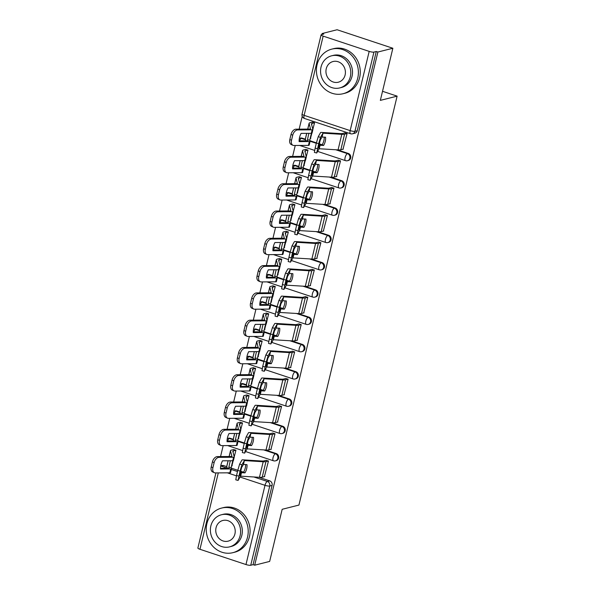<?xml version="1.0" encoding="UTF-8"?>
<svg xmlns="http://www.w3.org/2000/svg" width="595" height="595" viewBox="0 0 595 595"><rect width="100%" height="100%" fill="white"/><g stroke="black" fill="none" stroke-linecap="round" stroke-linejoin="round"><path stroke-width="0.89" d="M348.343 160.501A3.682 3.339 -104.2 0 0 348.283 153.436L347.458 153.644A3.682 3.339 75.8 0 1 347.517 160.71L348.343 160.501M341.79 187.782A3.682 3.339 -104.2 0 0 341.731 180.716L340.905 180.925A3.682 3.339 75.8 0 1 340.965 187.99L341.79 187.782M335.245 215.07A3.682 3.339 -104.2 0 0 335.178 208.005L334.353 208.213A3.682 3.339 75.8 0 1 334.412 215.278L335.245 215.07M328.693 242.358A3.682 3.339 -104.2 0 0 328.633 235.285L327.8 235.501A3.682 3.339 75.8 0 1 327.867 242.567L328.693 242.358M322.14 269.639A3.682 3.339 -104.2 0 0 322.081 262.574L321.255 262.782A3.682 3.339 75.8 0 1 321.315 269.847L322.14 269.639M315.588 296.927A3.682 3.339 -104.2 0 0 315.529 289.862L314.703 290.07A3.682 3.339 75.8 0 1 314.762 297.136L315.588 296.927M309.043 324.208A3.682 3.339 -104.2 0 0 308.976 317.142L308.151 317.351A3.682 3.339 75.8 0 1 308.21 324.416L309.043 324.208M302.491 351.496A3.682 3.339 -104.2 0 0 302.431 344.431L301.598 344.639A3.682 3.339 75.8 0 1 301.665 351.704L302.491 351.496M295.938 378.777A3.682 3.339 -104.2 0 0 295.879 371.711L295.053 371.92A3.682 3.339 75.8 0 1 295.113 378.985L295.938 378.777M289.386 406.065A3.682 3.339 -104.2 0 0 289.326 399L288.501 399.208A3.682 3.339 75.8 0 1 288.56 406.273L289.386 406.065M282.841 433.346A3.682 3.339 -104.2 0 0 282.774 426.28L281.948 426.489A3.682 3.339 75.8 0 1 282.008 433.562L282.841 433.346M276.288 460.634A3.682 3.339 -104.2 0 0 276.229 453.569L275.396 453.777A3.682 3.339 75.8 0 1 275.463 460.842L276.288 460.634M392.856 48.255L380.346 100.377L397.118 96.137L298.943 505.066L282.171 509.298L269.661 561.42L254.69 565.198L377.892 52.033L392.856 48.255L337.082 29.75L322.118 33.528L321.873 34.54M302.23 116.352L299.159 129.16M295.239 145.485L292.606 156.448M288.687 172.766L286.054 183.729M282.134 200.054L279.509 211.017M275.589 227.342L272.956 238.297M269.037 254.623L266.404 265.586M262.484 281.911L259.851 292.866M255.932 309.192L253.306 320.155M249.387 336.48L246.754 347.443M242.834 363.761L240.201 374.724M236.282 391.049L233.649 402.012M229.73 418.337L227.104 429.293M223.184 445.618L220.552 456.581M322.118 33.528L323.739 34.071L321.412 34.659A3.682 0.774 13.5 0 0 321.084 34.874A3.682 0.774 13.5 0 0 323.159 36.117L369.183 51.386A3.682 0.774 13.5 0 0 373.935 52.085L354.918 131.317A3.682 3.339 75.8 0 1 352.56 133.801L354.895 133.213A3.682 3.339 75.8 0 0 357.245 130.729L354.918 131.317A3.682 0.774 13.5 0 1 350.158 130.617L369.183 51.386M377.892 52.033L376.271 51.497L373.935 52.085M220.752 465.811L221.913 465.513A3.682 3.339 75.8 0 1 223.653 465.588L226.814 466.636M231.329 468.131L237.807 470.281M240.715 471.247L243.355 472.118M258.929 477.287L269.676 480.849L267.348 481.444A3.682 3.339 75.8 0 1 269.758 486.018L250.733 565.25A3.682 0.774 -166.5 0 1 245.98 564.551L199.957 549.282A3.682 0.774 -166.5 0 1 197.882 548.047L215.925 472.906M250.733 565.25L253.068 564.662L254.69 565.198M264.388 476.647L268.471 461.006L265.987 460.381M231.864 465.855L235.947 450.214L233.463 449.597M238.417 438.567L242.5 422.926L240.016 422.309M270.941 449.359L275.024 433.718L272.54 433.101M244.969 411.286L249.052 395.645L246.568 395.021M277.493 422.078L281.576 406.437L279.092 405.812M251.521 383.998L255.597 368.357L253.113 367.74M284.038 394.79L288.121 379.149L285.637 378.532M258.066 356.717L262.15 341.076L259.665 340.452M290.591 367.502L294.674 351.861L292.19 351.243M264.619 329.429L268.702 313.788L266.218 313.171M297.143 340.221L301.226 324.58L298.742 323.955M271.171 302.148L275.254 286.507L272.77 285.883M303.695 312.933L307.779 297.292L305.295 296.674M277.724 274.86L281.799 259.219L279.315 258.602M310.24 285.652L314.324 270.011L311.839 269.386M284.269 247.572L288.352 231.931L285.868 231.314M316.793 258.364L320.876 242.723L318.392 242.106M290.821 220.291L294.904 204.65L292.42 204.025M323.345 231.083L327.429 215.442L324.944 214.817M297.374 193.003L301.457 177.362L298.973 176.745M329.898 203.795L333.981 188.154L331.489 187.537M303.926 165.722L308.002 150.081L305.518 149.457M336.443 176.507L340.526 160.866L338.042 160.248M310.471 138.434L314.554 122.793L312.07 122.176M342.995 149.226L347.078 133.585L344.594 132.96M302.26 138.166L301.434 138.375A3.682 3.339 75.8 0 0 299.694 138.308L300.52 138.1A3.682 3.339 -104.2 0 1 302.26 138.166L305.421 139.215M309.936 140.71L316.414 142.86M319.314 143.826L321.962 144.704M337.536 149.866L348.283 153.436M295.715 165.455L294.882 165.663A3.682 3.339 75.8 0 0 293.142 165.588L293.967 165.38A3.682 3.339 -104.2 0 1 295.715 165.455L298.868 166.496M303.391 167.998L309.861 170.148M312.769 171.107L315.409 171.985M330.984 177.154L341.731 180.716M289.163 192.735L288.337 192.944A3.682 3.339 75.8 0 0 286.597 192.877L287.422 192.668A3.682 3.339 -104.2 0 1 289.163 192.735L292.316 193.784M296.838 195.286L303.316 197.428M306.217 198.395L308.857 199.273M324.431 204.435L335.178 208.005M282.61 220.024L281.785 220.232A3.682 3.339 75.8 0 0 280.044 220.157L280.87 219.949A3.682 3.339 -104.2 0 1 282.61 220.024L285.771 221.072M290.286 222.567L296.764 224.717M299.664 225.676L302.312 226.554M317.879 231.723L328.633 235.285M276.058 247.304L275.232 247.513A3.682 3.339 75.8 0 0 273.492 247.446L274.317 247.237A3.682 3.339 -104.2 0 1 276.058 247.304L279.219 248.353M283.733 249.855L290.211 251.997M293.112 252.964L295.76 253.842M311.334 259.004L322.081 262.574M269.513 274.592L268.68 274.801A3.682 3.339 75.8 0 0 266.939 274.726L267.765 274.518A3.682 3.339 -104.2 0 1 269.513 274.592L272.666 275.641M277.188 277.136L283.659 279.286M286.567 280.252L289.207 281.123M304.781 286.292L315.529 289.862M262.96 301.873L262.135 302.082A3.682 3.339 75.8 0 0 260.394 302.015L261.22 301.806A3.682 3.339 -104.2 0 1 262.96 301.873L266.114 302.922M270.636 304.424L277.114 306.574M280.014 307.533L282.655 308.411M298.229 313.58L308.976 317.142M256.408 329.161L255.582 329.37A3.682 3.339 75.8 0 0 253.842 329.303L254.667 329.095A3.682 3.339 -104.2 0 1 256.408 329.161L259.569 330.21M264.083 331.705L270.561 333.855M273.462 334.821L276.11 335.699M291.676 340.861L302.431 344.431M249.855 356.45L249.03 356.658A3.682 3.339 75.8 0 0 247.289 356.584L248.115 356.375A3.682 3.339 -104.2 0 1 249.855 356.45L253.016 357.491M257.531 358.993L264.009 361.143M266.917 362.102L269.557 362.98M285.131 368.149L295.879 371.711M243.31 383.73L242.477 383.939A3.682 3.339 75.8 0 0 240.737 383.872L241.57 383.663A3.682 3.339 -104.2 0 1 243.31 383.73L246.464 384.779M250.986 386.274L257.457 388.423M260.365 389.39L263.005 390.268M278.579 395.43L289.326 399M236.758 411.019L235.932 411.227A3.682 3.339 75.8 0 0 234.192 411.152L235.018 410.944A3.682 3.339 -104.2 0 1 236.758 411.019L239.911 412.06M244.433 413.562L250.912 415.712M253.812 416.671L256.452 417.549M272.027 422.718L282.774 426.28M230.206 438.299L229.38 438.508A3.682 3.339 75.8 0 0 227.64 438.441L228.465 438.232A3.682 3.339 -104.2 0 1 230.206 438.299L233.366 439.348M237.881 440.85L244.359 442.992M247.26 443.959L249.907 444.837M265.474 449.998L276.229 453.569M382.526 91.295L397.118 96.137M376.271 51.497L357.245 130.729M253.068 564.662L272.086 485.431A3.682 3.339 -104.2 0 0 269.676 480.849M268.449 460.999L265.958 461.623A9.2 1.941 -166.5 0 1 263.191 461.75L244.404 460.582L243.474 464.435L246.97 464.65A11.409 8.575 117.8 0 1 246.65 468.801A11.409 8.575 117.8 0 1 244.999 472.869L243.6 472.132A11.409 8.575 117.8 0 0 245.252 468.064A11.409 8.575 117.8 0 0 245.616 464.569M264.738 476.558L262.216 477.19A9.2 1.941 -166.5 0 1 259.457 477.316L240.551 476.156L238.097 480.418L240.075 471.047L237.762 470.459L236.542 475.531L238.863 476.119M244.999 472.869L241.362 472.675L239.718 475.598A11.409 0.669 -75.8 0 1 241.689 467.38L243.474 464.435M244.404 460.582L241.934 464.747L240.075 471.047M266.337 460.292L263.845 460.924A6.805 1.435 -166.5 0 1 261.8 461.021L243.005 459.853A2.759 0.58 13.5 0 0 242.172 459.89A2.759 0.58 13.5 0 0 241.942 460.024L239.614 464.16L241.934 464.747M240.544 471.947L243.6 472.132M237.762 470.459L239.614 464.16M238.097 480.418L235.784 479.83L236.542 475.531M232.809 460.738A11.409 1.25 -77.9 0 0 232.139 463.341A11.409 1.25 -77.9 0 0 231.202 467.648L231.477 468.674A2.759 0.58 13.5 0 1 231.477 468.748A2.759 0.58 13.5 0 1 231.232 468.912A2.759 0.58 13.5 0 1 230.748 468.957L220.514 469.031A11.409 7.229 113.7 0 1 222.493 460.813L232.719 460.738A2.759 0.58 13.5 0 0 233.203 460.686A2.759 0.58 13.5 0 0 233.448 460.523A2.759 0.58 13.5 0 0 233.448 460.456M230.339 460.753A11.409 1.25 -77.9 0 0 229.819 462.836A11.409 1.25 -77.9 0 0 228.882 467.142L231.202 467.648M233.813 449.508L231.321 450.132A9.2 1.941 13.5 0 0 230.503 450.683A9.2 1.941 13.5 0 0 230.51 450.913L231.931 456.491L217.383 456.603L219.079 457.347A5.519 3.496 113.7 0 0 214.126 462.62L212.437 461.876A5.519 3.496 -66.3 0 1 217.383 456.603M235.925 450.207L233.433 450.839A6.805 1.435 13.5 0 0 232.831 451.241A6.805 1.435 13.5 0 0 232.831 451.412L234.289 456.96A2.759 0.58 -166.5 0 1 234.289 457.027A2.759 0.58 -166.5 0 1 234.043 457.191A2.759 0.58 -166.5 0 1 233.56 457.243L219.079 457.347M228.882 467.142L229.12 468.205L220.507 468.28M230.548 472.527A2.759 0.58 -166.5 0 1 230.555 472.594A2.759 0.58 -166.5 0 1 230.31 472.757A2.759 0.58 -166.5 0 1 229.826 472.809L215.338 472.913A5.519 3.496 113.7 0 1 214.379 472.72A5.519 3.496 113.7 0 1 212.913 467.692L214.126 462.62M228.086 460.775L226.769 466.249A9.2 1.941 13.5 0 0 226.769 466.48L227.231 468.228M214.379 472.72L212.683 471.976A5.519 3.496 -66.3 0 1 211.218 466.949L212.437 461.876M232.214 465.766L231.552 465.937M275.002 433.71L272.51 434.343A9.2 1.941 -166.5 0 1 269.743 434.469L250.949 433.301L250.026 437.147L253.522 437.362A11.409 8.575 117.8 0 1 253.202 441.52A11.409 8.575 117.8 0 1 251.551 445.588L250.153 444.852A11.409 8.575 117.8 0 0 251.804 440.783A11.409 8.575 117.8 0 0 252.168 437.28M271.29 449.27L268.769 449.909A9.2 1.941 -166.5 0 1 266.01 450.036L247.104 448.868L244.649 453.13L246.628 443.766L244.314 443.178L243.095 448.251L245.408 448.838M251.551 445.588L247.914 445.387L246.27 448.318A11.409 0.669 -75.8 0 1 248.241 440.092L250.026 437.147M250.949 433.301L248.479 437.459L246.628 443.766M272.889 433.011L270.39 433.636A6.805 1.435 -166.5 0 1 268.352 433.733L249.558 432.565A2.759 0.58 13.5 0 0 248.725 432.602A2.759 0.58 13.5 0 0 248.494 432.736L246.166 436.879L248.479 437.459M247.096 444.658L250.153 444.852M244.314 443.178L246.166 436.879M244.649 453.13L242.336 452.55L243.095 448.251M281.554 406.43L279.055 407.054A9.2 1.941 -166.5 0 1 276.296 407.181L257.501 406.013L256.579 409.866L260.075 410.081A11.409 8.575 117.8 0 1 259.747 414.232A11.409 8.575 117.8 0 1 258.104 418.3L256.705 417.564A11.409 8.575 117.8 0 0 258.356 413.495A11.409 8.575 117.8 0 0 258.721 409.992M277.843 421.989L275.321 422.621A9.2 1.941 -166.5 0 1 272.555 422.748L253.656 421.587L251.202 425.849L253.18 416.478L250.867 415.89L249.647 420.963L251.96 421.55M258.104 418.3L254.459 418.106L252.816 421.029A11.409 0.669 -75.8 0 1 254.794 412.811L256.579 409.866M257.501 406.013L255.032 410.178L253.18 416.478M279.434 405.723L276.943 406.355A6.805 1.435 -166.5 0 1 274.897 406.452L256.103 405.277A2.759 0.58 13.5 0 0 255.277 405.321A2.759 0.58 13.5 0 0 255.047 405.448L252.719 409.591L255.032 410.178M253.641 417.378L256.705 417.564M250.867 415.89L252.719 409.591M251.202 425.849L248.881 425.261L249.647 420.963M239.354 433.45A11.409 1.25 -77.9 0 0 238.692 436.053A11.409 1.25 -77.9 0 0 237.755 440.36L238.022 441.393L244.248 443.446M236.892 433.472A11.409 1.25 -77.9 0 0 236.364 435.555A11.409 1.25 -77.9 0 0 235.427 439.861L237.755 440.36M240.365 422.219L237.874 422.852A9.2 1.941 13.5 0 0 237.055 423.402A9.2 1.941 13.5 0 0 237.063 423.625L238.483 429.203L223.928 429.315L225.624 430.059A5.519 3.496 113.7 0 0 220.678 435.339L218.982 434.595A5.519 3.496 -66.3 0 1 223.928 429.315M237.1 445.238A2.759 0.58 -166.5 0 1 237.1 445.305A2.759 0.58 -166.5 0 1 236.855 445.469A2.759 0.58 -166.5 0 1 236.371 445.521L237.301 441.676L227.067 441.75A11.409 7.229 113.7 0 1 229.038 433.524L239.272 433.45A2.759 0.58 13.5 0 0 239.755 433.405A2.759 0.58 13.5 0 0 240.001 433.242A2.759 0.58 13.5 0 0 240.001 433.175M242.477 422.919L239.986 423.551A6.805 1.435 13.5 0 0 239.383 423.96A6.805 1.435 13.5 0 0 239.383 424.123L240.841 429.672A2.759 0.58 -166.5 0 1 240.841 429.739A2.759 0.58 -166.5 0 1 240.596 429.91A2.759 0.58 -166.5 0 1 240.112 429.954L225.624 430.059M235.427 439.861L235.665 440.925L227.052 440.992M237.301 441.676A2.759 0.58 13.5 0 0 237.784 441.624A2.759 0.58 13.5 0 0 238.03 441.46A2.759 0.58 13.5 0 0 238.022 441.393M234.631 433.487L233.314 438.969A9.2 1.941 13.5 0 0 233.322 439.192L233.783 440.94M219.458 440.412A5.519 3.496 113.7 0 0 220.931 445.439L219.235 444.696A5.519 3.496 -66.3 0 1 217.77 439.668L219.458 440.412L220.678 435.339M220.931 445.439A5.519 3.496 113.7 0 0 221.89 445.625L236.371 445.521M217.77 439.668L218.982 434.595M238.766 438.485L238.104 438.649M245.906 406.169A11.409 1.25 -77.9 0 0 245.244 408.772A11.409 1.25 -77.9 0 0 244.307 413.071L244.575 414.105A2.759 0.58 13.5 0 1 244.575 414.172A2.759 0.58 13.5 0 1 244.329 414.343A2.759 0.58 13.5 0 1 243.846 414.388L233.619 414.462A11.409 7.229 113.7 0 1 235.59 406.244L245.824 406.169A2.759 0.58 13.5 0 0 246.308 406.117A2.759 0.58 13.5 0 0 246.553 405.954A2.759 0.58 13.5 0 0 246.546 405.887M243.444 406.184A11.409 1.25 -77.9 0 0 242.916 408.267A11.409 1.25 -77.9 0 0 241.979 412.573L244.307 413.071M246.918 394.939L244.419 395.563A9.2 1.941 13.5 0 0 243.608 396.114A9.2 1.941 13.5 0 0 243.608 396.337L245.028 401.923L230.481 402.034L232.176 402.778A5.519 3.496 113.7 0 0 227.231 408.051L225.535 407.307A5.519 3.496 -66.3 0 1 230.481 402.034M249.03 395.638L246.538 396.27A6.805 1.435 13.5 0 0 245.928 396.672A6.805 1.435 13.5 0 0 245.936 396.843L247.386 402.391A2.759 0.58 -166.5 0 1 247.394 402.458A2.759 0.58 -166.5 0 1 247.148 402.622A2.759 0.58 -166.5 0 1 246.665 402.666L232.176 402.778M241.979 412.573L242.217 413.637L233.604 413.711M243.653 417.958A2.759 0.58 -166.5 0 1 243.653 418.025A2.759 0.58 -166.5 0 1 243.407 418.188A2.759 0.58 -166.5 0 1 242.924 418.233L228.443 418.345A5.519 3.496 113.7 0 1 227.483 418.151A5.519 3.496 113.7 0 1 226.011 413.123L227.231 408.051M241.183 406.199L239.867 411.68A9.2 1.941 13.5 0 0 239.874 411.904L240.335 413.659M227.483 418.151L225.788 417.407A5.519 3.496 -66.3 0 1 224.315 412.38L225.535 407.307M245.319 411.197L244.657 411.361M247.55 537.121A23.004 20.862 -104.2 0 0 241.927 514.809A23.004 20.862 -104.2 0 0 221.585 508.078A23.004 20.862 -104.2 0 0 206.896 523.637A23.004 20.862 -104.2 0 0 212.519 545.942A23.004 20.862 -104.2 0 0 232.853 552.681A23.004 20.862 -104.2 0 0 247.55 537.121M232.853 552.681L234.735 552.205A23.004 20.862 -104.2 0 0 249.431 536.645A23.004 20.862 -104.2 0 0 243.809 514.333A23.004 20.862 -104.2 0 0 223.467 507.602L221.585 508.078M221.437 514.757L223.162 514.318A16.563 15.016 75.8 0 1 237.807 519.167A16.563 15.016 75.8 0 1 241.86 535.232A16.563 15.016 75.8 0 1 231.276 546.433L229.551 546.872A16.563 15.016 -104.2 0 0 240.127 535.671A16.563 15.016 -104.2 0 0 236.081 519.606A16.563 15.016 -104.2 0 0 221.437 514.757A16.563 15.016 -104.2 0 0 210.853 525.958A16.563 15.016 -104.2 0 0 214.907 542.023A16.563 15.016 -104.2 0 0 229.551 546.872M216.059 527.683A10.673 9.676 -104.2 0 0 218.67 538.036A10.673 9.676 -104.2 0 0 228.108 541.16A10.673 9.676 -104.2 0 0 234.921 533.946A10.673 9.676 -104.2 0 0 232.318 523.593A10.673 9.676 -104.2 0 0 222.88 520.469A10.673 9.676 -104.2 0 0 216.059 527.683M357.729 78.176A23.004 20.862 -104.2 0 0 352.106 55.863A23.004 20.862 -104.2 0 0 331.772 49.132A23.004 20.862 -104.2 0 0 317.075 64.684A23.004 20.862 -104.2 0 0 322.698 86.996A23.004 20.862 -104.2 0 0 343.04 93.735A23.004 20.862 -104.2 0 0 357.729 78.176M343.04 93.735L344.921 93.259A23.004 20.862 -104.2 0 0 359.611 77.7A23.004 20.862 -104.2 0 0 353.988 55.387A23.004 20.862 -104.2 0 0 333.654 48.656L331.772 49.132M331.616 55.811L333.349 55.372A16.563 15.016 75.8 0 1 347.993 60.221A16.563 15.016 75.8 0 1 352.039 76.286A16.563 15.016 75.8 0 1 341.463 87.487L339.73 87.926A16.563 15.016 -104.2 0 0 350.314 76.725A16.563 15.016 -104.2 0 0 346.26 60.66A16.563 15.016 -104.2 0 0 331.616 55.811A16.563 15.016 -104.2 0 0 321.04 67.012A16.563 15.016 -104.2 0 0 325.086 83.077A16.563 15.016 -104.2 0 0 339.73 87.926M326.246 68.737A10.673 9.676 -104.2 0 0 328.857 79.09A10.673 9.676 -104.2 0 0 338.287 82.214A10.673 9.676 -104.2 0 0 345.107 75A10.673 9.676 -104.2 0 0 342.497 64.647A10.673 9.676 -104.2 0 0 333.059 61.523A10.673 9.676 -104.2 0 0 326.246 68.737M288.099 379.141L285.607 379.774A9.2 1.941 -166.5 0 1 282.848 379.9L264.054 378.732L263.131 382.578L266.627 382.793A11.409 8.575 117.8 0 1 266.3 386.943A11.409 8.575 117.8 0 1 264.649 391.019L263.258 390.283A11.409 8.575 117.8 0 0 264.909 386.214A11.409 8.575 117.8 0 0 265.273 382.711M284.388 394.701L281.874 395.34A9.2 1.941 -166.5 0 1 279.107 395.467L260.201 394.299L257.747 398.561L259.732 389.197L257.412 388.609L256.2 393.682L258.513 394.269M264.649 391.019L261.012 390.818L259.368 393.741A11.409 0.669 -75.8 0 1 261.339 385.523L263.131 382.578M264.054 378.732L261.584 382.89L259.732 389.197M285.987 378.442L283.495 379.067A6.805 1.435 -166.5 0 1 281.45 379.164L262.655 377.996A2.759 0.58 13.5 0 0 261.83 378.033A2.759 0.58 13.5 0 0 261.599 378.167L259.264 382.302L261.584 382.89M260.193 390.089L263.258 390.283M257.412 388.609L259.264 382.302M257.747 398.561L255.434 397.973L256.2 393.682M294.651 351.853L292.16 352.485A9.2 1.941 -166.5 0 1 289.393 352.612L270.606 351.444L269.676 355.289L273.172 355.512A11.409 8.575 117.8 0 1 272.852 359.663A11.409 8.575 117.8 0 1 271.201 363.731L269.803 362.995A11.409 8.575 117.8 0 0 271.454 358.926A11.409 8.575 117.8 0 0 271.818 355.423M290.94 367.42L288.419 368.052A9.2 1.941 -166.5 0 1 285.659 368.179L266.753 367.018L264.299 371.28L266.277 361.909L263.964 361.321L262.745 366.394L265.065 366.981M271.201 363.731L267.594 363.515L265.92 366.461A11.409 0.669 -75.8 0 1 267.891 358.242L269.676 355.289M270.606 351.444L268.129 355.609L266.277 361.909M292.539 351.154L290.048 351.786A6.805 1.435 -166.5 0 1 288.002 351.876L269.208 350.708A2.759 0.58 13.5 0 0 268.375 350.745A2.759 0.58 13.5 0 0 268.144 350.879L265.816 355.022L268.129 355.609M266.746 362.809L269.803 362.995M263.964 361.321L265.816 355.022M264.299 371.28L261.986 370.692L262.745 366.394M301.204 324.572L298.712 325.205A9.2 1.941 -166.5 0 1 295.946 325.331L277.151 324.163L276.229 328.009L279.724 328.224A11.409 8.575 117.8 0 1 279.405 332.374A11.409 8.575 117.8 0 1 277.753 336.443L276.355 335.714A11.409 8.575 117.8 0 0 278.006 331.646A11.409 8.575 117.8 0 0 278.371 328.142M297.493 340.132L294.971 340.771A9.2 1.941 -166.5 0 1 292.212 340.898L273.306 339.73L270.851 343.992L272.83 334.621L270.517 334.04L269.297 339.105L271.61 339.693M277.753 336.443L274.117 336.249L272.473 339.172A11.409 0.669 -75.8 0 1 274.444 330.954L276.229 328.009M277.151 324.163L274.682 328.321L272.83 334.621M299.092 323.873L296.593 324.498A6.805 1.435 -166.5 0 1 294.555 324.595L275.76 323.427A2.759 0.58 13.5 0 0 274.927 323.464A2.759 0.58 13.5 0 0 274.697 323.598L272.369 327.733L274.682 328.321M273.298 335.521L276.355 335.714M270.517 334.04L272.369 327.733M270.851 343.992L268.531 343.404L269.297 339.105M273.306 339.73L274.117 336.249M252.459 378.881A11.409 1.25 -77.9 0 0 251.789 381.484A11.409 1.25 -77.9 0 0 250.859 385.791L251.127 386.824L257.352 388.87M249.989 378.903A11.409 1.25 -77.9 0 0 249.469 380.986A11.409 1.25 -77.9 0 0 248.532 385.292L250.859 385.791M253.463 367.651L250.971 368.283A9.2 1.941 13.5 0 0 250.153 368.833A9.2 1.941 13.5 0 0 250.16 369.056L251.581 374.634L237.033 374.746L238.729 375.49A5.519 3.496 113.7 0 0 233.783 380.763L232.087 380.019A5.519 3.496 -66.3 0 1 237.033 374.746M250.205 390.67A2.759 0.58 -166.5 0 1 250.205 390.737A2.759 0.58 -166.5 0 1 249.959 390.9A2.759 0.58 -166.5 0 1 249.476 390.952L250.398 387.107L240.172 387.181A11.409 7.229 113.7 0 1 242.143 378.955L252.377 378.881A2.759 0.58 13.5 0 0 252.86 378.837A2.759 0.58 13.5 0 0 253.098 378.673A2.759 0.58 13.5 0 0 253.098 378.599M255.582 368.35L253.083 368.982A6.805 1.435 13.5 0 0 252.481 369.391A6.805 1.435 13.5 0 0 252.488 369.555L253.939 375.103A2.759 0.58 -166.5 0 1 253.939 375.17A2.759 0.58 -166.5 0 1 253.693 375.333A2.759 0.58 -166.5 0 1 253.21 375.386L238.729 375.49M248.532 385.292L248.77 386.356L240.157 386.423M250.398 387.107A2.759 0.58 13.5 0 0 250.882 387.055A2.759 0.58 13.5 0 0 251.127 386.891A2.759 0.58 13.5 0 0 251.127 386.824M247.736 378.918L246.419 384.4A9.2 1.941 13.5 0 0 246.427 384.623L246.88 386.371M232.563 385.835A5.519 3.496 113.7 0 0 234.028 390.863L232.34 390.127A5.519 3.496 -66.3 0 1 230.867 385.091L232.563 385.835L233.783 380.763M234.028 390.863A5.519 3.496 113.7 0 0 234.988 391.056L249.476 390.952M230.867 385.091L232.087 380.019M251.863 383.909L251.202 384.08M259.011 351.593A11.409 1.25 -77.9 0 0 258.342 354.196A11.409 1.25 -77.9 0 0 257.404 358.502L257.68 359.536L263.905 361.589M256.542 351.615A11.409 1.25 -77.9 0 0 256.014 353.698A11.409 1.25 -77.9 0 0 255.084 358.004L257.404 358.502M260.015 340.362L257.523 340.995A9.2 1.941 13.5 0 0 256.705 341.545A9.2 1.941 13.5 0 0 256.713 341.768L258.133 347.354L243.586 347.465L245.274 348.209A5.519 3.496 113.7 0 0 240.328 353.482L238.64 352.738A5.519 3.496 -66.3 0 1 243.586 347.465M256.75 363.389A2.759 0.58 -166.5 0 1 256.757 363.456A2.759 0.58 -166.5 0 1 256.512 363.619A2.759 0.58 -166.5 0 1 256.029 363.664L256.951 359.819L246.717 359.893A11.409 7.229 113.7 0 1 248.695 351.675L258.922 351.6A2.759 0.58 13.5 0 0 259.405 351.548A2.759 0.58 13.5 0 0 259.651 351.385A2.759 0.58 13.5 0 0 259.651 351.318M262.127 341.069L259.636 341.694A6.805 1.435 13.5 0 0 259.033 342.103A6.805 1.435 13.5 0 0 259.033 342.274L260.491 347.822A2.759 0.58 -166.5 0 1 260.491 347.889A2.759 0.58 -166.5 0 1 260.246 348.053A2.759 0.58 -166.5 0 1 259.762 348.097L245.274 348.209M255.084 358.004L255.322 359.068L246.709 359.135M256.951 359.819A2.759 0.58 13.5 0 0 257.434 359.767A2.759 0.58 13.5 0 0 257.68 359.603A2.759 0.58 13.5 0 0 257.68 359.536M254.288 351.63L252.972 357.112A9.2 1.941 13.5 0 0 252.972 357.335L253.433 359.09M239.116 358.554A5.519 3.496 113.7 0 0 240.581 363.582L238.885 362.838A5.519 3.496 -66.3 0 1 237.42 357.811L239.116 358.554L240.328 353.482M240.581 363.582A5.519 3.496 113.7 0 0 241.54 363.776L256.029 363.664M237.42 357.811L238.64 352.738M258.416 356.628L257.754 356.792M265.556 324.312A11.409 1.25 -77.9 0 0 264.894 326.915A11.409 1.25 -77.9 0 0 263.957 331.222L264.225 332.255A2.759 0.58 13.5 0 1 264.232 332.322A2.759 0.58 13.5 0 1 263.987 332.486A2.759 0.58 13.5 0 1 263.503 332.531L253.269 332.612A11.409 7.229 113.7 0 1 255.24 324.387L265.474 324.312A2.759 0.58 13.5 0 0 265.958 324.268A2.759 0.58 13.5 0 0 266.203 324.096A2.759 0.58 13.5 0 0 266.203 324.03M263.094 324.327A11.409 1.25 -77.9 0 0 262.566 326.417A11.409 1.25 -77.9 0 0 261.629 330.723L263.957 331.222M266.567 313.082L264.076 313.714A9.2 1.941 13.5 0 0 263.258 314.257A9.2 1.941 13.5 0 0 263.265 314.487L264.686 320.065L250.131 320.177L251.826 320.921A5.519 3.496 113.7 0 0 246.88 326.194L245.185 325.45A5.519 3.496 -66.3 0 1 250.131 320.177M268.68 313.781L266.188 314.413A6.805 1.435 13.5 0 0 265.586 314.822A6.805 1.435 13.5 0 0 265.586 314.986L267.043 320.534A2.759 0.58 -166.5 0 1 267.043 320.601A2.759 0.58 -166.5 0 1 266.798 320.764A2.759 0.58 -166.5 0 1 266.315 320.817L251.826 320.921M261.629 330.723L261.867 331.787L253.254 331.854M263.302 336.101A2.759 0.58 -166.5 0 1 263.302 336.168A2.759 0.58 -166.5 0 1 263.057 336.331A2.759 0.58 -166.5 0 1 262.574 336.383L248.093 336.487A5.519 3.496 113.7 0 1 247.133 336.294A5.519 3.496 113.7 0 1 245.661 331.266L246.88 326.194M260.833 324.349L259.517 329.823A9.2 1.941 13.5 0 0 259.524 330.054L259.985 331.802M247.133 336.294L245.438 335.55A5.519 3.496 -66.3 0 1 243.972 330.522L245.185 325.45M264.968 329.34L264.306 329.511M307.756 297.284L305.257 297.916A9.2 1.941 -166.5 0 1 302.498 298.043L283.703 296.875L282.781 300.72L286.277 300.944A11.409 8.575 117.8 0 1 285.95 305.094A11.409 8.575 117.8 0 1 284.306 309.162L282.908 308.426A11.409 8.575 117.8 0 0 284.559 304.357A11.409 8.575 117.8 0 0 284.923 300.854M304.045 312.844L301.524 313.483A9.2 1.941 -166.5 0 1 298.757 313.61L279.858 312.449L277.396 316.711L279.382 307.34L277.069 306.752L275.849 311.825L278.163 312.412M284.306 309.162L280.699 308.946L279.018 311.892A11.409 0.669 -75.8 0 1 280.996 303.673L282.781 300.72M283.703 296.875L281.234 301.04L279.382 307.34M305.637 296.585L303.145 297.217A6.805 1.435 -166.5 0 1 301.1 297.307L282.305 296.139A2.759 0.58 13.5 0 0 281.48 296.176A2.759 0.58 13.5 0 0 281.249 296.31L278.921 300.453L281.234 301.04M279.843 308.232L282.908 308.426M277.069 306.752L278.921 300.453M277.396 316.711L275.083 316.124L275.849 311.825M272.108 297.024A11.409 1.25 -77.9 0 0 271.446 299.627A11.409 1.25 -77.9 0 0 270.509 303.933L270.777 304.967A2.759 0.58 13.5 0 1 270.777 305.034A2.759 0.58 13.5 0 1 270.532 305.198A2.759 0.58 13.5 0 1 270.048 305.25L259.822 305.324A11.409 7.229 113.7 0 1 261.793 297.106L272.027 297.031A2.759 0.58 13.5 0 0 272.51 296.979A2.759 0.58 13.5 0 0 272.755 296.816A2.759 0.58 13.5 0 0 272.748 296.749M269.647 297.046A11.409 1.25 -77.9 0 0 269.118 299.129A11.409 1.25 -77.9 0 0 268.181 303.435L270.509 303.933M273.12 285.793L270.621 286.426A9.2 1.941 13.5 0 0 269.81 286.976A9.2 1.941 13.5 0 0 269.81 287.199L271.231 292.777L256.683 292.896L258.379 293.64A5.519 3.496 113.7 0 0 253.433 298.913L251.737 298.169A5.519 3.496 -66.3 0 1 256.683 292.896M275.232 286.5L272.741 287.125A6.805 1.435 13.5 0 0 272.131 287.534A6.805 1.435 13.5 0 0 272.138 287.697L273.588 293.246A2.759 0.58 -166.5 0 1 273.596 293.32A2.759 0.58 -166.5 0 1 273.35 293.484A2.759 0.58 -166.5 0 1 272.867 293.528L258.379 293.64M268.181 303.435L268.419 304.499L259.807 304.566M269.855 308.812A2.759 0.58 -166.5 0 1 269.855 308.879A2.759 0.58 -166.5 0 1 269.609 309.05A2.759 0.58 -166.5 0 1 269.126 309.095L254.638 309.207A5.519 3.496 113.7 0 1 253.686 309.013A5.519 3.496 113.7 0 1 252.213 303.986L253.433 298.913M267.386 297.061L266.069 302.543A9.2 1.941 13.5 0 0 266.077 302.766L266.538 304.521M253.686 309.013L251.99 308.27A5.519 3.496 -66.3 0 1 250.517 303.242L251.737 298.169M271.521 302.059L270.859 302.223M314.301 270.004L311.81 270.628A9.2 1.941 -166.5 0 1 309.05 270.762L290.256 269.587L289.334 273.44L292.829 273.655A11.409 8.575 117.8 0 1 292.502 277.805A11.409 8.575 117.8 0 1 290.851 281.874L289.46 281.145A11.409 8.575 117.8 0 0 291.104 277.069A11.409 8.575 117.8 0 0 291.476 273.574M310.59 285.563L308.076 286.195A9.2 1.941 -166.5 0 1 305.309 286.321L286.403 285.161L283.949 289.423L285.935 280.052L283.614 279.464L282.402 284.536L284.715 285.124M290.851 281.874L287.214 281.68L285.57 284.603A11.409 0.669 -75.8 0 1 287.541 276.385L289.334 273.44M290.256 269.587L287.787 273.752L285.935 280.052M312.189 269.297L309.697 269.929A6.805 1.435 -166.5 0 1 307.652 270.026L288.858 268.858A2.759 0.58 13.5 0 0 288.032 268.895A2.759 0.58 13.5 0 0 287.794 269.029L285.466 273.164L287.787 273.752M286.396 280.952L289.46 281.145M283.614 279.464L285.466 273.164M283.949 289.423L281.636 288.835L282.402 284.536M278.661 269.743A11.409 1.25 -77.9 0 0 277.991 272.346A11.409 1.25 -77.9 0 0 277.054 276.653L277.329 277.679A2.759 0.58 13.5 0 1 277.329 277.753A2.759 0.58 13.5 0 1 277.084 277.917A2.759 0.58 13.5 0 1 276.601 277.962L266.374 278.036A11.409 7.229 113.7 0 1 268.345 269.818L278.572 269.743A2.759 0.58 13.5 0 0 279.062 269.691A2.759 0.58 13.5 0 0 279.3 269.528A2.759 0.58 13.5 0 0 279.3 269.461M276.192 269.758A11.409 1.25 -77.9 0 0 275.671 271.848A11.409 1.25 -77.9 0 0 274.734 276.147L277.054 276.653M279.665 258.513L277.173 259.137A9.2 1.941 13.5 0 0 276.355 259.688A9.2 1.941 13.5 0 0 276.363 259.918L277.783 265.496L263.235 265.608L264.931 266.352A5.519 3.496 113.7 0 0 259.985 271.625L258.289 270.881A5.519 3.496 -66.3 0 1 263.235 265.608M281.777 259.212L279.286 259.844A6.805 1.435 13.5 0 0 278.683 260.246A6.805 1.435 13.5 0 0 278.691 260.417L280.141 265.965A2.759 0.58 -166.5 0 1 280.141 266.032A2.759 0.58 -166.5 0 1 279.895 266.196A2.759 0.58 -166.5 0 1 279.412 266.248L264.931 266.352M274.734 276.147L274.972 277.211L266.359 277.285M276.407 281.532A2.759 0.58 -166.5 0 1 276.407 281.599A2.759 0.58 -166.5 0 1 276.162 281.762A2.759 0.58 -166.5 0 1 275.678 281.814L261.19 281.918A5.519 3.496 113.7 0 1 260.231 281.725A5.519 3.496 113.7 0 1 258.766 276.697L259.985 271.625M273.938 269.78L272.622 275.254A9.2 1.941 13.5 0 0 272.629 275.485L273.083 277.233M260.231 281.725L258.542 280.981A5.519 3.496 -66.3 0 1 257.07 275.954L258.289 270.881M278.066 274.771L277.404 274.942M320.854 242.715L318.362 243.348A9.2 1.941 -166.5 0 1 315.595 243.474L296.801 242.306L295.879 246.151L299.374 246.367A11.409 8.575 117.8 0 1 299.054 250.525A11.409 8.575 117.8 0 1 297.403 254.593L296.005 253.857A11.409 8.575 117.8 0 0 297.656 249.788A11.409 8.575 117.8 0 0 298.021 246.285M317.142 258.275L314.621 258.914A9.2 1.941 -166.5 0 1 311.862 259.041L292.956 257.873L290.501 262.142L292.48 252.771L290.167 252.183L288.947 257.256L291.267 257.843M297.403 254.593L293.796 254.377L292.123 257.323A11.409 0.669 -75.8 0 1 294.094 249.097L295.879 246.151M296.801 242.306L294.332 246.471L292.48 252.771M318.742 242.016L316.25 242.648A6.805 1.435 -166.5 0 1 314.205 242.738L295.41 241.57A2.759 0.58 13.5 0 0 294.577 241.607A2.759 0.58 13.5 0 0 294.346 241.741L292.019 245.884L294.332 246.471M292.948 253.663L296.005 253.857M290.167 252.183L292.019 245.884M290.501 262.142L288.188 261.555L288.947 257.256M285.213 242.455A11.409 1.25 -77.9 0 0 284.544 245.058A11.409 1.25 -77.9 0 0 283.607 249.364L283.882 250.398L290.107 252.451M282.744 242.477A11.409 1.25 -77.9 0 0 282.216 244.56A11.409 1.25 -77.9 0 0 281.286 248.866L283.607 249.364M286.217 231.224L283.726 231.857A9.2 1.941 13.5 0 0 282.908 232.407A9.2 1.941 13.5 0 0 282.915 232.63L284.336 238.208L269.788 238.32L271.476 239.064A5.519 3.496 113.7 0 0 266.53 244.344L264.842 243.6A5.519 3.496 -66.3 0 1 269.788 238.32M282.952 254.243A2.759 0.58 -166.5 0 1 282.96 254.31A2.759 0.58 -166.5 0 1 282.714 254.482A2.759 0.58 -166.5 0 1 282.231 254.526L283.153 250.681L272.919 250.755A11.409 7.229 113.7 0 1 274.897 242.537L285.124 242.455A2.759 0.58 13.5 0 0 285.607 242.41A2.759 0.58 13.5 0 0 285.853 242.247A2.759 0.58 13.5 0 0 285.853 242.18M288.33 231.924L285.838 232.556A6.805 1.435 13.5 0 0 285.236 232.965A6.805 1.435 13.5 0 0 285.236 233.128L286.693 238.677A2.759 0.58 -166.5 0 1 286.693 238.744A2.759 0.58 -166.5 0 1 286.448 238.915A2.759 0.58 -166.5 0 1 285.964 238.959L271.476 239.064M281.286 248.866L281.524 249.93L272.912 249.997M283.153 250.681A2.759 0.58 13.5 0 0 283.637 250.629A2.759 0.58 13.5 0 0 283.882 250.465A2.759 0.58 13.5 0 0 283.882 250.398M280.49 242.492L279.174 247.974A9.2 1.941 13.5 0 0 279.174 248.197L279.635 249.952M265.318 249.417A5.519 3.496 113.7 0 0 266.783 254.444L265.087 253.701A5.519 3.496 -66.3 0 1 263.622 248.673L265.318 249.417L266.53 244.344M266.783 254.444A5.519 3.496 113.7 0 0 267.743 254.63L282.231 254.526M263.622 248.673L264.842 243.6M284.618 247.49L283.956 247.654M327.406 215.435L324.915 216.059A9.2 1.941 -166.5 0 1 322.148 216.186L303.353 215.018L302.431 218.871L305.927 219.086A11.409 8.575 117.8 0 1 305.607 223.237A11.409 8.575 117.8 0 1 303.956 227.305L302.558 226.569A11.409 8.575 117.8 0 0 304.209 222.5A11.409 8.575 117.8 0 0 304.573 219.005M323.695 230.994L321.174 231.626A9.2 1.941 -166.5 0 1 318.414 231.753L299.508 230.592L297.054 234.854L299.032 225.483L296.719 224.895L295.499 229.968L297.812 230.555M303.956 227.305L300.319 227.112L298.675 230.034A11.409 0.669 -75.8 0 1 300.646 221.816L302.431 218.871M303.353 215.018L300.884 219.183L299.032 225.483M325.294 214.728L322.795 215.36A6.805 1.435 -166.5 0 1 320.757 215.457L301.963 214.289A2.759 0.58 13.5 0 0 301.13 214.326A2.759 0.58 13.5 0 0 300.899 214.453L298.571 218.596L300.884 219.183M299.501 226.383L302.558 226.569M296.719 224.895L298.571 218.596M297.054 234.854L294.733 234.266L295.499 229.968M291.758 215.174A11.409 1.25 -77.9 0 0 291.096 217.777A11.409 1.25 -77.9 0 0 290.159 222.084L290.427 223.11A2.759 0.58 13.5 0 1 290.434 223.177A2.759 0.58 13.5 0 1 290.189 223.348A2.759 0.58 13.5 0 1 289.705 223.393L279.471 223.467A11.409 7.229 113.7 0 1 281.442 215.249L291.676 215.174A2.759 0.58 13.5 0 0 292.16 215.122A2.759 0.58 13.5 0 0 292.405 214.959A2.759 0.58 13.5 0 0 292.405 214.892M289.296 215.189A11.409 1.25 -77.9 0 0 288.768 217.272A11.409 1.25 -77.9 0 0 287.831 221.578L290.159 222.084M292.77 203.944L290.278 204.568A9.2 1.941 13.5 0 0 289.46 205.119A9.2 1.941 13.5 0 0 289.467 205.349L290.888 210.928L276.333 211.039L278.029 211.783A5.519 3.496 113.7 0 0 273.083 217.056L271.387 216.312A5.519 3.496 -66.3 0 1 276.333 211.039M294.882 204.643L292.39 205.275A6.805 1.435 13.5 0 0 291.788 205.677A6.805 1.435 13.5 0 0 291.788 205.848L293.246 211.396A2.759 0.58 -166.5 0 1 293.246 211.463A2.759 0.58 -166.5 0 1 293 211.627A2.759 0.58 -166.5 0 1 292.517 211.679L278.029 211.783M287.831 221.578L288.069 222.642L279.457 222.716M289.505 226.963A2.759 0.58 -166.5 0 1 289.505 227.03A2.759 0.58 -166.5 0 1 289.259 227.193A2.759 0.58 -166.5 0 1 288.776 227.238L274.295 227.35A5.519 3.496 113.7 0 1 273.336 227.156A5.519 3.496 113.7 0 1 271.863 222.128L273.083 217.056M287.035 215.204L285.719 220.686A9.2 1.941 13.5 0 0 285.726 220.909L286.188 222.664M273.336 227.156L271.64 226.412A5.519 3.496 -66.3 0 1 270.175 221.385L271.387 216.312M291.171 220.202L290.509 220.373M333.959 188.146L331.46 188.779A9.2 1.941 -166.5 0 1 328.7 188.905L309.906 187.737L308.983 191.583L312.479 191.798A11.409 8.575 117.8 0 1 312.152 195.948A11.409 8.575 117.8 0 1 310.501 200.024L309.11 199.288A11.409 8.575 117.8 0 0 310.761 195.22A11.409 8.575 117.8 0 0 311.125 191.716M330.24 203.706L327.726 204.345A9.2 1.941 -166.5 0 1 324.959 204.472L306.061 203.304L303.599 207.566L305.585 198.202L303.272 197.614L302.052 202.687L304.365 203.274M310.501 200.024L306.864 199.823L305.22 202.754A11.409 0.669 -75.8 0 1 307.199 194.528L308.983 191.583M309.906 187.737L307.437 191.895L305.585 198.202M331.839 187.447L329.347 188.072A6.805 1.435 -166.5 0 1 327.302 188.169L308.507 187.001A2.759 0.58 13.5 0 0 307.682 187.038A2.759 0.58 13.5 0 0 307.451 187.172L305.123 191.315L307.437 191.895M306.046 199.094L309.11 199.288M303.272 197.614L305.123 191.315M303.599 207.566L301.286 206.986L302.052 202.687M298.311 187.886A11.409 1.25 -77.9 0 0 297.649 190.489A11.409 1.25 -77.9 0 0 296.712 194.796L296.979 195.829L303.205 197.882M295.849 187.908A11.409 1.25 -77.9 0 0 295.321 189.991A11.409 1.25 -77.9 0 0 294.384 194.297L296.712 194.796M299.315 176.656L296.823 177.288A9.2 1.941 13.5 0 0 296.012 177.838A9.2 1.941 13.5 0 0 296.012 178.061L297.433 183.639L282.885 183.751L284.581 184.495A5.519 3.496 113.7 0 0 279.635 189.768L277.939 189.031A5.519 3.496 -66.3 0 1 282.885 183.751M296.057 199.675A2.759 0.58 -166.5 0 1 296.057 199.742A2.759 0.58 -166.5 0 1 295.812 199.905A2.759 0.58 -166.5 0 1 295.328 199.957L296.25 196.112L286.024 196.186A11.409 7.229 113.7 0 1 287.995 187.96L298.229 187.886A2.759 0.58 13.5 0 0 298.712 187.841A2.759 0.58 13.5 0 0 298.958 187.678A2.759 0.58 13.5 0 0 298.95 187.611M301.434 177.355L298.943 177.987A6.805 1.435 13.5 0 0 298.333 178.396A6.805 1.435 13.5 0 0 298.34 178.56L299.791 184.108A2.759 0.58 -166.5 0 1 299.798 184.175A2.759 0.58 -166.5 0 1 299.553 184.338A2.759 0.58 -166.5 0 1 299.069 184.391L284.581 184.495M294.384 194.297L294.622 195.361L286.009 195.428M296.25 196.112A2.759 0.58 13.5 0 0 296.734 196.06A2.759 0.58 13.5 0 0 296.979 195.896A2.759 0.58 13.5 0 0 296.979 195.829M293.588 187.923L292.271 193.405A9.2 1.941 13.5 0 0 292.279 193.628L292.74 195.376M278.415 194.84A5.519 3.496 113.7 0 0 279.888 199.875L278.192 199.132A5.519 3.496 -66.3 0 1 276.72 194.096L278.415 194.84L279.635 189.768M279.888 199.875A5.519 3.496 113.7 0 0 280.84 200.061L295.328 199.957M276.72 194.096L277.939 189.031M297.723 192.914L297.061 193.085M340.504 160.866L338.012 161.49A9.2 1.941 -166.5 0 1 335.253 161.617L316.458 160.449L315.536 164.302L319.032 164.517A11.409 8.575 117.8 0 1 318.704 168.668A11.409 8.575 117.8 0 1 317.053 172.736L315.662 172A11.409 8.575 117.8 0 0 317.306 167.931A11.409 8.575 117.8 0 0 317.678 164.428M336.792 176.425L334.278 177.057A9.2 1.941 -166.5 0 1 331.512 177.184L312.606 176.023L310.151 180.285L312.137 170.914L309.817 170.326L308.604 175.399L310.917 175.986M317.053 172.736L313.446 172.52L311.773 175.465A11.409 0.669 -75.8 0 1 313.743 167.247L315.536 164.302M316.458 160.449L313.989 164.614L312.137 170.914M338.391 160.159L335.9 160.791A6.805 1.435 -166.5 0 1 333.855 160.888L315.06 159.713A2.759 0.58 13.5 0 0 314.234 159.758A2.759 0.58 13.5 0 0 313.996 159.884L311.668 164.027L313.989 164.614M312.598 171.814L315.662 172M309.817 170.326L311.668 164.027M310.151 180.285L307.838 179.697L308.604 175.399M304.863 160.605A11.409 1.25 -77.9 0 0 304.194 163.201A11.409 1.25 -77.9 0 0 303.257 167.507L303.532 168.541L309.757 170.594M302.394 160.62A11.409 1.25 -77.9 0 0 301.873 162.703A11.409 1.25 -77.9 0 0 300.936 167.009L303.257 167.507M305.867 149.375L303.376 150A9.2 1.941 13.5 0 0 302.558 150.55A9.2 1.941 13.5 0 0 302.565 150.773L303.986 156.359L289.438 156.47L291.134 157.214A5.519 3.496 113.7 0 0 286.188 162.487L284.492 161.743A5.519 3.496 -66.3 0 1 289.438 156.47M302.61 172.394A2.759 0.58 -166.5 0 1 302.61 172.461A2.759 0.58 -166.5 0 1 302.364 172.624A2.759 0.58 -166.5 0 1 301.881 172.669L302.803 168.824L292.576 168.898A11.409 7.229 113.7 0 1 294.547 160.68L304.774 160.605A2.759 0.58 13.5 0 0 305.257 160.553A2.759 0.58 13.5 0 0 305.503 160.39A2.759 0.58 13.5 0 0 305.503 160.323M307.979 150.074L305.488 150.699A6.805 1.435 13.5 0 0 304.885 151.108A6.805 1.435 13.5 0 0 304.893 151.279L306.343 156.827A2.759 0.58 -166.5 0 1 306.343 156.894A2.759 0.58 -166.5 0 1 306.098 157.058A2.759 0.58 -166.5 0 1 305.614 157.102L291.134 157.214M300.936 167.009L301.174 168.073L292.562 168.147M302.803 168.824A2.759 0.58 13.5 0 0 303.286 168.772A2.759 0.58 13.5 0 0 303.532 168.608A2.759 0.58 13.5 0 0 303.532 168.541M300.14 160.635L298.824 166.117A9.2 1.941 13.5 0 0 298.831 166.34L299.285 168.095M284.968 167.559A5.519 3.496 113.7 0 0 286.433 172.587L284.745 171.843A5.519 3.496 -66.3 0 1 283.272 166.816L284.968 167.559L286.188 162.487M286.433 172.587A5.519 3.496 113.7 0 0 287.392 172.781L301.881 172.669M283.272 166.816L284.492 161.743M304.268 165.633L303.606 165.797M347.056 133.577L344.565 134.21A9.2 1.941 -166.5 0 1 341.798 134.336L323.003 133.168L322.081 137.014L325.577 137.229A11.409 8.575 117.8 0 1 325.257 141.379A11.409 8.575 117.8 0 1 323.606 145.448L322.207 144.719A11.409 8.575 117.8 0 0 323.858 140.651A11.409 8.575 117.8 0 0 324.223 137.148M343.345 149.137L340.823 149.776A9.2 1.941 -166.5 0 1 338.064 149.903L319.158 148.735L316.704 152.997L318.682 143.626L316.369 143.045L315.149 148.118L317.47 148.698M323.606 145.448L319.969 145.254L318.325 148.177A11.409 0.669 -75.8 0 1 320.296 139.959L322.081 137.014M323.003 133.168L320.534 137.326L318.682 143.626M344.944 132.878L342.452 133.503A6.805 1.435 -166.5 0 1 340.407 133.6L321.612 132.432A2.759 0.58 13.5 0 0 320.779 132.469A2.759 0.58 13.5 0 0 320.549 132.603L318.221 136.738L320.534 137.326M319.151 144.525L322.207 144.719M316.369 143.045L318.221 136.738M316.704 152.997L314.391 152.409L315.149 148.118M319.158 148.735L319.969 145.254M311.416 133.317A11.409 1.25 -77.9 0 0 310.746 135.92A11.409 1.25 -77.9 0 0 309.809 140.227L310.084 141.26A2.759 0.58 13.5 0 1 310.084 141.327A2.759 0.58 13.5 0 1 309.839 141.491A2.759 0.58 13.5 0 1 309.355 141.536L299.121 141.617A11.409 7.229 113.7 0 1 301.1 133.392L311.326 133.317A2.759 0.58 13.5 0 0 311.81 133.273A2.759 0.58 13.5 0 0 312.055 133.102A2.759 0.58 13.5 0 0 312.055 133.035M308.946 133.34A11.409 1.25 -77.9 0 0 308.418 135.422A11.409 1.25 -77.9 0 0 307.489 139.728L309.809 140.227M312.42 122.087L309.928 122.719A9.2 1.941 13.5 0 0 309.11 123.262A9.2 1.941 13.5 0 0 309.117 123.492L310.538 129.07L295.99 129.182L297.679 129.926A5.519 3.496 113.7 0 0 292.733 135.199L291.037 134.455A5.519 3.496 -66.3 0 1 295.99 129.182M314.532 122.786L312.04 123.418A6.805 1.435 13.5 0 0 311.438 123.827A6.805 1.435 13.5 0 0 311.438 123.991L312.896 129.539A2.759 0.58 -166.5 0 1 312.896 129.606A2.759 0.58 -166.5 0 1 312.65 129.769A2.759 0.58 -166.5 0 1 312.167 129.822L297.679 129.926M307.489 139.728L307.727 140.792L299.114 140.859M309.155 145.106A2.759 0.58 -166.5 0 1 309.162 145.173A2.759 0.58 -166.5 0 1 308.917 145.336A2.759 0.58 -166.5 0 1 308.433 145.388L293.945 145.492A5.519 3.496 113.7 0 1 292.985 145.299A5.519 3.496 113.7 0 1 291.52 140.271L292.733 135.199M306.685 133.354L305.376 138.828A9.2 1.941 13.5 0 0 305.376 139.059L305.837 140.807M292.985 145.299L291.29 144.555A5.519 3.496 -66.3 0 1 289.825 139.528L291.037 134.455M310.821 138.345L310.159 138.516M323.159 36.117L304.134 115.348L350.158 130.617A3.682 1.346 108.4 0 0 350.5 133.726A3.682 3.682 0 0 0 352.56 133.801M223.653 465.588L221.325 466.175L227.208 468.124M231.299 469.485L237.502 471.545M253.872 476.974L267.348 481.444A3.682 1.346 -71.6 0 0 264.998 485.319L240.038 477.041M236.468 475.851L227.335 472.824M218.298 472.891L199.957 549.282M245.98 564.551L264.998 485.319A3.682 0.774 13.5 0 0 269.758 486.018L272.086 485.431M299.538 140.859A3.682 1.346 108.4 0 1 301.434 138.375L305.562 139.743M310.077 141.246L316.309 143.306M319.21 144.273L320.17 144.592M335.736 149.754L347.458 153.644A3.682 1.346 108.4 0 0 345.115 157.519A3.682 1.346 -71.6 0 0 345.457 160.635A3.682 3.682 0 0 0 347.517 160.71M292.985 168.14A3.682 1.346 108.4 0 1 294.882 165.663L299.01 167.031M312.658 171.553L313.617 171.873M329.191 177.042L340.905 180.925A3.682 1.346 108.4 0 0 338.562 184.807A3.682 1.346 -71.6 0 0 338.905 187.916A3.682 3.682 0 0 0 340.965 187.99M286.44 195.428A3.682 1.346 108.4 0 1 288.337 192.944L292.457 194.312M306.105 198.842L307.065 199.161M322.639 204.323L334.353 208.213A3.682 1.346 108.4 0 0 332.01 212.088A3.682 1.346 -71.6 0 0 332.352 215.204A3.682 3.682 0 0 0 334.412 215.278M279.888 222.709A3.682 1.346 108.4 0 1 281.785 220.232L285.905 221.6M290.427 223.095L296.652 225.163M299.56 226.13L300.512 226.442M316.086 231.611L327.8 235.501A3.682 1.346 108.4 0 0 325.458 239.376A3.682 1.346 -71.6 0 0 325.807 242.492A3.682 3.682 0 0 0 327.867 242.567M273.336 249.997A3.682 1.346 108.4 0 1 275.232 247.513L279.36 248.881M293.008 253.411L293.967 253.73M309.534 258.899L321.255 262.782A3.682 1.346 108.4 0 0 318.913 266.657A3.682 1.346 -71.6 0 0 319.255 269.773A3.682 3.682 0 0 0 321.315 269.847M266.783 277.277A3.682 1.346 108.4 0 1 268.68 274.801L272.808 276.169M277.322 277.664L283.555 279.732M286.455 280.699L287.415 281.011M302.989 286.18L314.703 290.07A3.682 1.346 108.4 0 0 312.36 293.945A3.682 1.346 -71.6 0 0 312.702 297.061A3.682 3.682 0 0 0 314.762 297.136M260.238 304.566A3.682 1.346 108.4 0 1 262.135 302.082L266.255 303.45M270.777 304.952L277.002 307.02M279.903 307.979L280.862 308.299M296.436 313.468L308.151 317.351A3.682 1.346 108.4 0 0 305.808 321.233A3.682 1.346 -71.6 0 0 306.15 324.342A3.682 3.682 0 0 0 308.21 324.416M253.686 331.846A3.682 1.346 108.4 0 1 255.582 329.37L259.703 330.738M264.225 332.241L270.45 334.301M273.358 335.268L274.31 335.587M289.884 340.749L301.598 344.639A3.682 1.346 108.4 0 0 299.255 348.514A3.682 1.346 -71.6 0 0 299.605 351.63A3.682 3.682 0 0 0 301.665 351.704M247.133 359.135A3.682 1.346 108.4 0 1 249.03 356.658L253.158 358.026M266.805 362.548L267.765 362.868M283.339 368.037L295.053 371.92A3.682 1.346 108.4 0 0 292.71 375.802A3.682 1.346 -71.6 0 0 293.052 378.911A3.682 3.682 0 0 0 295.113 378.985M240.581 386.423A3.682 1.346 108.4 0 1 242.477 383.939L246.605 385.307M260.253 389.837L261.212 390.156M276.787 395.318L288.501 399.208A3.682 1.346 108.4 0 0 286.158 403.083A3.682 1.346 -71.6 0 0 286.5 406.199A3.682 3.682 0 0 0 288.56 406.273M234.036 413.704A3.682 1.346 108.4 0 1 235.932 411.227L240.053 412.595M244.575 414.09L250.8 416.158M253.708 417.125L254.66 417.437M270.234 422.606L281.948 426.489A3.682 1.346 108.4 0 0 279.605 430.371A3.682 1.346 -71.6 0 0 279.947 433.48A3.682 3.682 0 0 0 282.008 433.562M227.483 440.992A3.682 1.346 108.4 0 1 229.38 438.508L233.5 439.876M247.156 444.406L248.108 444.725M263.682 449.887L275.396 453.777A3.682 1.346 108.4 0 0 273.053 457.652A3.682 1.346 -71.6 0 0 273.403 460.768A3.682 3.682 0 0 0 275.463 460.842M220.708 466.034A3.682 3.339 75.8 0 1 221.325 466.175A3.682 1.346 -71.6 0 0 220.619 466.651M304.484 118.465A3.682 1.346 108.4 0 1 304.134 115.348A3.682 0.774 -166.5 0 1 302.067 114.106A3.682 3.682 0 0 0 304.484 118.465L350.5 133.726M241.503 472.653L240.663 476.149M263.191 461.75L259.457 477.316M241.362 472.675L240.521 476.171M244.262 460.604L243.333 464.457M265.958 461.623L262.216 477.19M232.719 460.738L233.56 457.243M229.826 472.809L230.748 468.957M226.769 466.48L228.145 460.768M229.164 456.514L230.51 450.913M233.076 452.326L233.433 450.839M211.218 466.949L212.913 467.692M248.055 445.365L247.215 448.868M269.743 434.469L266.01 450.036M247.914 445.387L247.074 448.89M250.807 433.324L249.885 437.169M272.51 434.343L268.769 449.909M254.601 418.084L253.768 421.58M276.296 407.181L272.555 422.748M254.459 418.106L253.626 421.602M257.36 406.035L256.438 409.888M279.055 407.054L275.321 422.621M239.272 433.45L240.112 429.954M233.322 439.192L234.69 433.487M235.717 429.233L237.063 423.625M239.629 425.046L239.986 423.551M245.824 406.169L246.665 402.666M242.924 418.233L243.846 414.388M239.874 411.904L241.243 406.199M242.262 401.945L243.608 396.337M246.174 397.757L246.538 396.27M224.315 412.38L226.011 413.123M261.153 390.796L260.312 394.299M282.848 379.9L279.107 395.467M261.012 390.818L260.171 394.321M263.912 378.755L262.99 382.6M285.607 379.774L281.874 395.34M267.705 363.515L266.865 367.011M289.393 352.612L285.659 368.179M267.564 363.538L266.724 367.033M270.457 351.466L269.535 355.319M292.16 352.485L288.419 368.052M274.258 336.227L273.417 339.723M295.946 325.331L292.212 340.898M277.01 324.186L276.087 328.031M298.712 325.205L294.971 340.771M252.377 378.881L253.21 375.386M246.427 384.623L247.795 378.918M248.814 374.664L250.16 369.056M252.726 370.477L253.083 368.982M258.922 351.6L259.762 348.097M252.972 357.335L254.348 351.63M255.367 347.376L256.713 341.768M259.279 343.189L259.636 341.694M265.474 324.312L266.315 320.817M262.574 336.383L263.503 332.531M259.524 330.054L260.893 324.349M261.919 320.095L263.265 314.487M265.831 315.908L266.188 314.413M243.972 330.522L245.661 331.266M280.803 308.946L279.97 312.442M302.498 298.043L298.757 313.61M280.662 308.969L279.829 312.464M283.562 296.898L282.64 300.743M305.257 297.916L301.524 313.483M272.027 297.031L272.867 293.528M269.126 309.095L270.048 305.25M266.077 302.766L267.445 297.061M268.464 292.807L269.81 287.199M272.376 288.62L272.741 287.125M250.517 303.242L252.213 303.986M287.355 281.658L286.515 285.154M309.05 270.762L305.309 286.321M287.214 281.68L286.374 285.176M290.115 269.609L289.192 273.462M311.81 270.628L308.076 286.195M278.572 269.743L279.412 266.248M275.678 281.814L276.601 277.962M272.629 275.485L273.998 269.78M275.016 265.519L276.363 259.918M278.929 261.339L279.286 259.844M257.07 275.954L258.766 276.697M293.908 254.37L293.067 257.873M315.595 243.474L311.862 259.041M293.766 254.4L292.926 257.895M296.66 242.329L295.737 246.174M318.362 243.348L314.621 258.914M285.124 242.455L285.964 238.959M279.174 248.197L280.55 242.492M281.569 238.238L282.915 232.63M285.481 234.051L285.838 232.556M300.46 227.089L299.62 230.585M322.148 216.186L318.414 231.753M300.319 227.112L299.478 230.607M303.212 215.04L302.29 218.893M324.915 216.059L321.174 231.626M291.676 215.174L292.517 211.679M288.776 227.238L289.705 223.393M285.726 220.909L287.095 215.204M288.121 210.95L289.467 205.349M292.033 206.763L292.39 205.275M270.175 221.385L271.863 222.128M307.005 199.801L306.172 203.304M328.7 188.905L324.959 204.472M306.864 199.823L306.023 203.326M309.764 187.76L308.842 191.605M331.46 188.779L327.726 204.345M298.229 187.886L299.069 184.391M292.279 193.628L293.647 187.923M294.666 183.669L296.012 178.061M298.578 179.482L298.943 177.987M313.558 172.52L312.717 176.016M335.253 161.617L331.512 177.184M313.416 172.543L312.576 176.038M316.317 160.471L315.387 164.324M338.012 161.49L334.278 177.057M304.774 160.605L305.614 157.102M298.831 166.34L300.2 160.635M301.219 156.381L302.565 150.773M305.131 152.194L305.488 150.699M320.11 145.232L319.27 148.735M341.798 134.336L338.064 149.903M322.862 133.191L321.94 137.036M344.565 134.21L340.823 149.776M311.326 133.317L312.167 129.822M308.433 145.388L309.355 141.536M305.376 139.059L306.752 133.354M307.771 129.1L309.117 123.492M311.683 124.913L312.04 123.418M289.825 139.528L291.52 140.271M273.403 460.768L245.579 451.538M242.582 450.541L227.632 445.588M279.947 433.48L252.131 424.257M249.134 423.261L234.185 418.3M286.5 406.199L258.684 396.969M255.686 395.972L240.737 391.019M293.052 378.911L265.236 369.681M262.231 368.692L247.289 363.731M299.605 351.63L271.781 342.4M268.784 341.404L253.834 336.443M306.15 324.342L278.334 315.112M275.336 314.123L260.387 309.162M312.702 297.061L284.886 287.831M281.889 286.835L266.939 281.874M319.255 269.773L291.438 260.543M288.434 259.546L273.492 254.593M325.807 242.492L297.983 233.262M294.986 232.266L280.037 227.305M332.352 215.204L304.536 205.974M301.539 204.978L286.589 200.024M338.905 187.916L311.088 178.693M308.091 177.697L293.142 172.736M345.457 160.635L317.641 151.405M314.636 150.409L299.694 145.448M321.084 34.874L302.067 114.106M230.555 472.594L231.477 468.748M229.105 456.514L230.503 450.683M233.448 460.523L234.289 457.027M237.1 445.305L238.03 441.46M235.657 429.233L237.055 423.402M240.001 433.242L240.841 429.739M243.653 418.025L244.575 414.172M242.202 401.945L243.608 396.114M246.553 405.954L247.394 402.458M250.205 390.737L251.127 386.891M248.755 374.664L250.153 368.833M253.098 378.673L253.939 375.17M256.757 363.456L257.68 359.603M255.307 347.376L256.705 341.545M259.651 351.385L260.491 347.889M263.302 336.168L264.232 332.322M261.859 320.095L263.258 314.257M266.203 324.096L267.043 320.601M269.855 308.879L270.777 305.034M268.404 292.807L269.81 286.976M272.755 296.816L273.596 293.32M276.407 281.599L277.329 277.753M274.957 265.519L276.355 259.688M279.3 269.528L280.141 266.032M282.96 254.31L283.882 250.465M281.509 238.238L282.908 232.407M285.853 242.247L286.693 238.744M289.505 227.03L290.434 223.177M288.062 210.95L289.46 205.119M292.405 214.959L293.246 211.463M296.057 199.742L296.979 195.896M294.607 183.669L296.012 177.838M298.958 187.678L299.798 184.175M302.61 172.461L303.532 168.608M301.159 156.381L302.558 150.55M305.503 160.39L306.343 156.894M309.162 145.173L310.084 141.327M307.712 129.1L309.11 123.262M312.055 133.102L312.896 129.606"/></g></svg>

